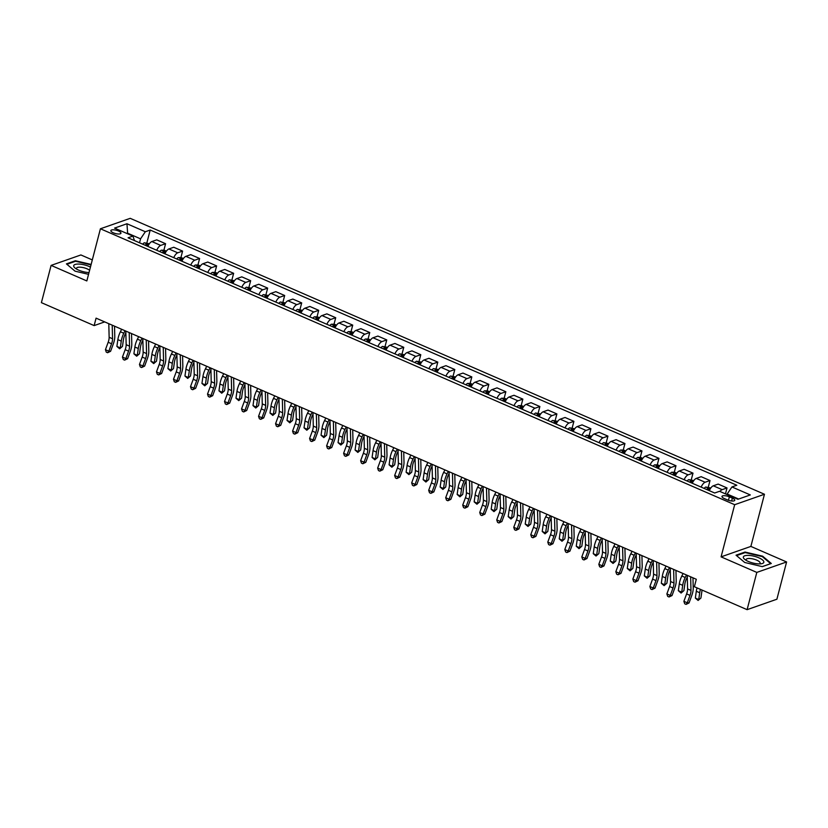 <?xml version="1.0" encoding="UTF-8"?>
<svg xmlns="http://www.w3.org/2000/svg" width="828" height="828" viewBox="0 0 828 828"><rect width="100%" height="100%" fill="white"/><g stroke="black" fill="none" stroke-linecap="round" stroke-linejoin="round"><path stroke-width="1.24" d="M113.322 232.813A5.206 1.687 14.6 0 0 120.94 233.227A5.206 1.687 14.6 0 0 118.476 231.002A5.206 1.687 14.6 0 0 110.859 230.598A5.206 1.687 14.6 0 0 113.322 232.813M92.312 259.92L80.896 254.952L51.108 265.395L41.4 302.655L94.144 325.601L104.701 321.895M764.461 494.254L130.213 218.333L100.416 228.776L734.674 504.707L764.461 494.254L750.872 546.418L721.085 556.861L756.813 572.407L786.6 561.964L750.872 546.418M786.6 561.964L776.892 599.224L747.104 609.667L756.813 572.407M747.104 609.667L694.361 586.721L696.307 579.269L96.079 318.149L94.144 325.601M732.366 498.135L729.365 496.831A5.051 1.635 14.6 0 0 721.985 496.438A5.051 1.635 14.6 0 0 724.376 498.58L727.367 499.884A5.051 1.635 14.6 0 0 734.757 500.278A5.051 1.635 14.6 0 0 732.366 498.135L731.621 500.992M738.648 499.025L727.17 494.037L731.942 486.947L736.816 485.239L150.199 230.039L146.877 242.821M731.942 486.947L750.323 494.937L737.924 499.284L719.542 491.294L714.678 493.002L128.061 237.802L132.935 236.094L114.564 228.104L126.953 223.746L145.335 231.747L150.199 230.039M51.108 265.395L86.837 280.94L100.416 228.776M721.085 556.861L734.674 504.707M127.491 233.724L127.626 233.206L126.901 233.465M727.036 494.554L727.17 494.037M139.528 242.79L140.563 238.837L127.626 233.206L126.953 223.746M719.946 491.47A6.51 2.681 -66.5 0 1 722.151 489.648L727.015 487.94L725.473 493.871M147.87 246.423A6.51 2.681 -66.5 0 1 151.866 241.559L156.74 239.851L165.59 243.701L163.892 250.222M164.886 253.823A6.51 2.681 -66.5 0 1 168.881 248.959L173.756 247.251L182.595 251.101L180.897 257.622M181.901 261.224A6.51 2.681 -66.5 0 1 185.896 256.359L190.761 254.651L199.61 258.502L197.913 265.022M198.917 268.624A6.51 2.681 -66.5 0 1 202.912 263.759L207.776 262.052L216.625 265.902L214.928 272.422M215.922 276.024A6.51 2.681 -66.5 0 1 219.917 271.16L224.792 269.452L233.641 273.302L231.943 279.823M232.937 283.424A6.51 2.681 -66.5 0 1 236.932 278.56L241.807 276.852L250.656 280.702L248.949 287.223M249.952 290.825A6.51 2.681 -66.5 0 1 253.948 285.96L258.822 284.252L267.661 288.103L265.964 294.623M266.968 298.225A6.51 2.681 -66.5 0 1 270.963 293.371L275.827 291.663L284.677 295.503L282.979 302.034M283.973 305.635A6.51 2.681 -66.5 0 1 287.978 300.771L292.843 299.063L301.692 302.903L299.995 309.434M300.988 313.036A6.51 2.681 -66.5 0 1 304.983 308.171L309.858 306.464L318.708 310.314L317.01 316.834M318.004 320.436A6.51 2.681 -66.5 0 1 321.999 315.571L326.874 313.864L335.713 317.714L334.015 324.234M335.019 327.836A6.51 2.681 -66.5 0 1 339.014 322.972L343.879 321.264L352.728 325.114L351.031 331.635M352.035 335.236A6.51 2.681 -66.5 0 1 356.03 330.372L360.894 328.664L369.743 332.514L368.046 339.035M369.04 342.637A6.51 2.681 -66.5 0 1 373.035 337.772L377.91 336.064L386.759 339.915L385.061 346.435M386.055 350.037A6.51 2.681 -66.5 0 1 390.05 345.172L394.925 343.465L403.774 347.315L402.066 353.835M403.07 357.437A6.51 2.681 -66.5 0 1 407.065 352.573L411.94 350.865L420.779 354.715L419.082 361.236M420.086 364.837A6.51 2.681 -66.5 0 1 424.081 359.983L428.945 358.276L437.795 362.115L436.097 368.646M437.091 372.248A6.51 2.681 -66.5 0 1 441.096 367.384L445.961 365.676L454.81 369.516L453.113 376.047M454.106 379.648A6.51 2.681 -66.5 0 1 458.101 374.784L462.976 373.076L471.825 376.926L470.128 383.447M471.122 387.049A6.51 2.681 -66.5 0 1 475.117 382.184L479.992 380.476L488.841 384.327L487.133 390.847M488.137 394.449A6.51 2.681 -66.5 0 1 492.132 389.584L497.007 387.877L505.846 391.727L504.149 398.247M505.152 401.849A6.51 2.681 -66.5 0 1 509.148 396.985L514.012 395.277L522.861 399.127L521.164 405.648M522.157 409.249A6.51 2.681 -66.5 0 1 526.153 404.385L531.027 402.677L539.877 406.527L538.179 413.048M539.173 416.65A6.51 2.681 -66.5 0 1 543.168 411.785L548.043 410.077L556.892 413.928L555.184 420.448M556.188 424.05A6.51 2.681 -66.5 0 1 560.183 419.185L565.058 417.478L573.897 421.328L572.2 427.848M573.204 431.45A6.51 2.681 -66.5 0 1 577.199 426.596L582.063 424.878L590.913 428.728L589.215 435.259M590.219 438.861A6.51 2.681 -66.5 0 1 594.214 433.996L599.079 432.288L607.928 436.128L606.231 442.659M607.224 446.261A6.51 2.681 -66.5 0 1 611.219 441.396L616.094 439.689L624.943 443.539L623.246 450.059M624.24 453.661A6.51 2.681 -66.5 0 1 628.235 448.797L633.11 447.089L641.959 450.939L640.251 457.46M641.255 461.061A6.51 2.681 -66.5 0 1 645.25 456.197L650.125 454.489L658.964 458.339L657.266 464.86M658.27 468.462A6.51 2.681 -66.5 0 1 662.265 463.597L667.13 461.889L675.979 465.74L674.282 472.26M675.275 475.862A6.51 2.681 -66.5 0 1 679.281 470.997L684.145 469.29L692.995 473.14L691.297 479.66M692.291 483.262A6.51 2.681 -66.5 0 1 696.286 478.398L701.161 476.69L710.01 480.54L708.313 487.061M709.306 490.662A6.51 2.681 -66.5 0 1 713.301 485.798L718.176 484.09L727.015 487.94M701.14 487.112A6.51 2.681 -66.5 0 1 705.135 482.248L710.01 480.54M684.125 479.712A6.51 2.681 -66.5 0 1 688.12 474.848L692.995 473.14M667.109 472.312A6.51 2.681 -66.5 0 1 671.104 467.447L675.979 465.74M650.104 464.912A6.51 2.681 -66.5 0 1 654.099 460.047L658.964 458.339M633.089 457.511A6.51 2.681 -66.5 0 1 637.084 452.647L641.959 450.939M616.073 450.101A6.51 2.681 -66.5 0 1 620.068 445.247L624.943 443.539M599.058 442.701A6.51 2.681 -66.5 0 1 603.053 437.846L607.928 436.128M582.053 435.3A6.51 2.681 -66.5 0 1 586.048 430.436L590.913 428.728M565.038 427.9A6.51 2.681 -66.5 0 1 569.033 423.036L573.897 421.328M548.022 420.5A6.51 2.681 -66.5 0 1 552.017 415.635L556.892 413.928M531.007 413.1A6.51 2.681 -66.5 0 1 535.002 408.235L539.877 406.527M513.991 405.699A6.51 2.681 -66.5 0 1 517.986 400.835L522.861 399.127M496.986 398.299A6.51 2.681 -66.5 0 1 500.981 393.435L505.846 391.727M479.971 390.899A6.51 2.681 -66.5 0 1 483.966 386.034L488.841 384.327M462.955 383.499A6.51 2.681 -66.5 0 1 466.951 378.634L471.825 376.926M445.94 376.088A6.51 2.681 -66.5 0 1 449.935 371.234L454.81 369.516M428.925 368.688A6.51 2.681 -66.5 0 1 432.93 363.823L437.795 362.115M411.92 361.287A6.51 2.681 -66.5 0 1 415.915 356.423L420.779 354.715M394.904 353.887A6.51 2.681 -66.5 0 1 398.899 349.023L403.774 347.315M377.889 346.487A6.51 2.681 -66.5 0 1 381.884 341.622L386.759 339.915M360.873 339.087A6.51 2.681 -66.5 0 1 364.869 334.222L369.743 332.514M343.868 331.686A6.51 2.681 -66.5 0 1 347.863 326.822L352.728 325.114M326.853 324.286A6.51 2.681 -66.5 0 1 330.848 319.422L335.713 317.714M309.838 316.886A6.51 2.681 -66.5 0 1 313.833 312.021L318.708 310.314M292.822 309.475A6.51 2.681 -66.5 0 1 296.817 304.621L301.692 302.903M275.807 302.075A6.51 2.681 -66.5 0 1 279.812 297.211L284.677 295.503M258.802 294.675A6.51 2.681 -66.5 0 1 262.797 289.81L267.661 288.103M241.786 287.275A6.51 2.681 -66.5 0 1 245.781 282.41L250.656 280.702M224.771 279.874A6.51 2.681 -66.5 0 1 228.766 275.01L233.641 273.302M207.756 272.474A6.51 2.681 -66.5 0 1 211.751 267.61L216.625 265.902M190.75 265.074A6.51 2.681 -66.5 0 1 194.746 260.209L199.61 258.502M173.735 257.674A6.51 2.681 -66.5 0 1 177.73 252.809L182.595 251.101M156.72 250.273A6.51 2.681 -66.5 0 1 160.715 245.409L165.59 243.701M145.335 231.747L140.563 238.837M134.488 240.596L132.935 236.094M762.64 556.188L745.024 552.048L736.051 555.195L744.703 562.481L762.319 566.631L771.292 563.485L762.64 556.188L762.495 556.768M91.132 264.432L75.389 260.737L66.416 263.884L75.058 271.17L88.555 274.337M744.848 552.7L745.024 552.048M75.213 261.389L75.389 260.737M690.645 576.805L690.987 590.416A8.145 3.343 -66.5 0 1 690.014 595.394L687.292 602.805L689.041 602.95L691.763 595.539A12.213 5.02 113.5 0 0 693.222 588.056L692.964 577.82M687.25 575.325L687.582 588.925A8.145 3.343 -66.5 0 1 686.609 593.914L683.887 601.325L687.292 602.805L686.07 604.378L684.704 603.788L683.887 601.325M689.041 602.95L686.07 604.378M702.103 590.095A8.145 3.343 113.5 0 0 701.896 591.233L700.912 598.033L698.107 600.455L695.334 598.064L696.307 591.264A12.213 5.02 -66.5 0 1 697.072 587.901M695.334 598.064L698.739 599.544L699.712 592.745A12.213 5.02 -66.5 0 1 700.467 589.381M698.107 600.455L700.912 598.033M673.64 569.405L673.971 583.005A8.145 3.343 -66.5 0 1 672.998 587.994L670.276 595.404L672.025 595.549L674.748 588.139A12.213 5.02 113.5 0 0 676.207 580.656L675.948 570.42M670.235 567.925L670.576 581.525A8.145 3.343 -66.5 0 1 669.604 586.514L666.871 593.924L670.276 595.404L669.055 596.978L667.699 596.388L666.871 593.924M672.025 595.549L669.055 596.978M656.625 562.005L656.966 575.605A8.145 3.343 -66.5 0 1 655.993 580.594L653.261 588.004L655.01 588.149L657.732 580.738A12.213 5.02 113.5 0 0 659.191 573.255L658.943 563.019M653.22 560.525L653.561 574.125A8.145 3.343 -66.5 0 1 652.588 579.114L649.866 586.524L653.261 588.004L652.04 589.577L650.684 588.977L649.866 586.524M655.01 588.149L652.04 589.577M639.609 554.605L639.951 568.205A8.145 3.343 -66.5 0 1 638.978 573.193L636.256 580.604L637.995 580.738L640.727 573.338A12.213 5.02 113.5 0 0 642.186 565.855L641.928 555.619M636.204 553.125L636.546 566.725A8.145 3.343 -66.5 0 1 635.573 571.713L632.851 579.124L636.256 580.604L635.035 582.177L633.668 581.577L632.851 579.124M637.995 580.738L635.035 582.177M710.828 487.982L705.746 487.04A4.316 1.77 113.5 0 0 704.173 488.427M708.385 490.269A4.316 1.77 -66.5 0 1 709.306 489.276L707.681 488.561A4.316 1.77 113.5 0 0 706.76 489.555M687.292 577.137L686.567 578.596A8.145 3.343 113.5 0 0 684.88 583.833L683.897 590.633L681.092 593.055L678.318 590.664L679.302 583.864A12.213 5.02 -66.5 0 1 681.837 576.009L683.069 573.514M678.318 590.664L681.723 592.144L682.696 585.344A12.213 5.02 -66.5 0 1 685.232 577.489L686.474 574.994M681.092 593.055L683.897 590.633M693.812 480.582L688.73 479.64A4.316 1.77 113.5 0 0 687.157 481.027M691.38 482.869A4.316 1.77 -66.5 0 1 692.301 481.875L690.666 481.161A4.316 1.77 113.5 0 0 689.745 482.155M670.276 569.726L669.552 571.196A8.145 3.343 113.5 0 0 667.865 576.433L666.892 583.222L664.087 585.655L661.313 583.264L662.286 576.464A12.213 5.02 -66.5 0 1 664.822 568.608L666.054 566.114M661.313 583.264L664.708 584.744L665.691 577.944A12.213 5.02 -66.5 0 1 668.227 570.088L669.459 567.594M664.087 585.655L666.892 583.222M676.797 473.181L674.685 472.26L671.715 472.239A4.316 1.77 113.5 0 0 670.142 473.626M674.365 475.469A4.316 1.77 -66.5 0 1 675.286 474.465L673.65 473.761A4.316 1.77 113.5 0 0 672.729 474.754M653.261 562.326L652.547 563.785A8.145 3.343 113.5 0 0 650.849 569.033L649.876 575.822L647.072 578.255L644.298 575.864L645.271 569.064A12.213 5.02 -66.5 0 1 647.806 561.208L649.038 558.714M644.298 575.864L647.693 577.344L648.676 570.544A12.213 5.02 -66.5 0 1 651.212 562.688L652.443 560.194M647.072 578.255L649.876 575.822M622.594 547.205L622.935 560.804A8.145 3.343 -66.5 0 1 621.963 565.793L619.24 573.204L620.99 573.338L623.712 565.928A12.213 5.02 113.5 0 0 625.171 558.455L624.912 548.208M619.189 545.724L619.53 559.324A8.145 3.343 -66.5 0 1 618.557 564.313L615.835 571.724L619.24 573.204L618.019 574.767L616.653 574.177L615.835 571.724M620.99 573.338L618.019 574.767M659.781 465.781L657.67 464.86L654.7 464.839A4.316 1.77 113.5 0 0 653.126 466.226M657.349 468.058A4.316 1.77 -66.5 0 1 658.27 467.064L656.635 466.361A4.316 1.77 113.5 0 0 655.714 467.354M636.256 554.926L635.531 556.385A8.145 3.343 113.5 0 0 633.834 561.632L632.861 568.422L630.056 570.844L627.282 568.463L628.255 561.663A12.213 5.02 -66.5 0 1 630.791 553.808L632.033 551.303M627.282 568.463L630.688 569.943L631.66 563.144A12.213 5.02 -66.5 0 1 634.196 555.288L635.428 552.783M630.056 570.844L632.861 568.422M743.316 557.223A10.588 3.436 14.6 0 0 744.848 559.469A10.588 3.436 14.6 0 0 761.315 563.764A10.588 3.436 14.6 0 0 763.871 562.057A10.588 3.436 14.6 0 0 753.697 556.126A10.588 3.436 14.6 0 0 743.316 557.223M759.514 563.899A7.245 2.349 14.6 0 0 760.145 563.226A7.245 2.349 14.6 0 0 760.166 563.05A7.245 2.349 14.6 0 0 753.47 559.055A7.245 2.349 14.6 0 0 746.121 559.573A7.245 2.349 14.6 0 0 746.1 559.749A7.245 2.349 14.6 0 0 746.349 560.473M736.547 555.619L745.21 552.576L762.288 556.592L770.661 563.651L762.236 566.611M90.449 267.071A10.588 3.436 14.6 0 0 89.186 266.481A10.588 3.436 14.6 0 0 76.621 264.142A10.588 3.436 14.6 0 0 75.203 268.148A10.588 3.436 14.6 0 0 78.722 270.156A10.588 3.436 14.6 0 0 89.01 272.567M89.61 270.29A7.245 2.349 14.6 0 0 87.075 268.831A7.245 2.349 14.6 0 0 76.487 268.251A7.245 2.349 14.6 0 0 76.714 269.152M66.913 264.298L75.576 261.255L91.018 264.888M605.578 539.804L605.92 553.404A8.145 3.343 -66.5 0 1 604.947 558.393L602.225 565.803L603.974 565.938L606.696 558.527A12.213 5.02 113.5 0 0 608.156 551.055L607.897 540.808M602.184 538.324L602.515 551.924A8.145 3.343 -66.5 0 1 601.542 556.913L598.82 564.323L602.225 565.803L601.004 567.366L599.638 566.776L598.82 564.323M603.974 565.938L601.004 567.366M588.573 532.404L588.905 546.004A8.145 3.343 -66.5 0 1 587.932 550.993L585.21 558.403L586.959 558.538L589.681 551.127A12.213 5.02 113.5 0 0 591.14 543.644L590.892 533.408M585.168 530.924L585.51 544.524A8.145 3.343 -66.5 0 1 584.537 549.513L581.805 556.923L585.21 558.403L583.988 559.966L582.633 559.376L581.805 556.923M586.959 558.538L583.988 559.966M571.558 525.004L571.9 538.604A8.145 3.343 -66.5 0 1 570.927 543.592L568.194 551.003L569.943 551.137L572.665 543.727A12.213 5.02 113.5 0 0 574.125 536.244L573.876 526.008M568.153 523.524L568.494 537.124A8.145 3.343 -66.5 0 1 567.522 542.112L564.799 549.523L568.194 551.003L566.973 552.566L565.617 551.976L564.799 549.523M569.943 551.137L566.973 552.566M554.543 517.603L554.884 531.203A8.145 3.343 -66.5 0 1 553.911 536.192L551.189 543.592L552.928 543.737L555.66 536.327A12.213 5.02 113.5 0 0 557.12 528.844L556.861 518.607M551.137 516.123L551.479 529.723A8.145 3.343 -66.5 0 1 550.506 534.702L547.784 542.112L551.189 543.592L549.968 545.166L548.602 544.576L547.784 542.112M552.928 543.737L549.968 545.166M537.527 510.193L537.869 523.803A8.145 3.343 -66.5 0 1 536.896 528.781L534.174 536.192L535.923 536.337L538.645 528.926A12.213 5.02 113.5 0 0 540.104 521.443L539.846 511.207M534.132 508.713L534.464 522.323A8.145 3.343 -66.5 0 1 533.491 527.301L530.769 534.712L534.174 536.192L532.953 537.765L531.586 537.175L530.769 534.712M535.923 536.337L532.953 537.765M642.766 458.381L640.665 457.46L637.695 457.439A4.316 1.77 113.5 0 0 636.121 458.826M640.334 460.658A4.316 1.77 -66.5 0 1 641.255 459.664L639.62 458.96A4.316 1.77 113.5 0 0 638.709 459.954M619.24 547.525L618.516 548.985A8.145 3.343 113.5 0 0 616.829 554.222L615.846 561.022L613.041 563.444L610.267 561.063L611.24 554.263A12.213 5.02 -66.5 0 1 613.776 546.408L615.018 543.903M610.267 561.063L613.672 562.543L614.645 555.743A12.213 5.02 -66.5 0 1 617.181 547.888L618.423 545.383M613.041 563.444L615.846 561.022M625.761 450.981L623.65 450.059L620.679 450.039A4.316 1.77 113.5 0 0 619.106 451.426M623.329 453.258A4.316 1.77 -66.5 0 1 624.24 452.264L622.615 451.55A4.316 1.77 113.5 0 0 621.693 452.554M602.225 540.125L601.501 541.584A8.145 3.343 113.5 0 0 599.814 546.822L598.841 553.621L596.036 556.043L593.252 553.653L594.235 546.863A12.213 5.02 -66.5 0 1 596.771 538.997L598.002 536.503M593.252 553.653L596.657 555.133L597.63 548.343A12.213 5.02 -66.5 0 1 600.165 540.477L601.407 537.983M596.036 556.043L598.841 553.621M608.746 443.58L603.664 442.628A4.316 1.77 113.5 0 0 602.091 444.025M606.313 445.857A4.316 1.77 -66.5 0 1 607.235 444.864L605.599 444.15A4.316 1.77 113.5 0 0 604.678 445.143M585.21 532.725L584.485 534.184A8.145 3.343 113.5 0 0 582.798 539.421L581.825 546.221L579.02 548.643L576.247 546.252L577.22 539.463A12.213 5.02 -66.5 0 1 579.755 531.597L580.987 529.102M576.247 546.252L579.641 547.732L580.625 540.943A12.213 5.02 -66.5 0 1 583.16 533.077L584.392 530.582M579.02 548.643L581.825 546.221M591.73 436.18L586.648 435.228A4.316 1.77 113.5 0 0 585.075 436.625M589.298 438.457A4.316 1.77 -66.5 0 1 590.219 437.463L588.584 436.749A4.316 1.77 113.5 0 0 587.663 437.743M568.194 525.325L567.48 526.784A8.145 3.343 113.5 0 0 565.783 532.021L564.81 538.821L562.005 541.243L559.231 538.852L560.204 532.062A12.213 5.02 -66.5 0 1 562.74 524.196L563.971 521.702M559.231 538.852L562.636 540.332L563.609 533.542A12.213 5.02 -66.5 0 1 566.145 525.676L567.377 523.182M562.005 541.243L564.81 538.821M574.715 428.769L569.633 427.828A4.316 1.77 113.5 0 0 568.07 429.225M572.283 431.057A4.316 1.77 -66.5 0 1 573.204 430.063L571.568 429.349A4.316 1.77 113.5 0 0 570.647 430.343M551.189 517.924L550.465 519.384A8.145 3.343 113.5 0 0 548.778 524.621L547.794 531.421L544.99 533.843L542.216 531.452L543.189 524.652A12.213 5.02 -66.5 0 1 545.724 516.796L546.966 514.302M542.216 531.452L545.621 532.932L546.594 526.132A12.213 5.02 -66.5 0 1 549.13 518.276L550.361 515.782M544.99 533.843L547.794 531.421M520.512 502.793L520.853 516.393A8.145 3.343 -66.5 0 1 519.88 521.381L517.158 528.792L518.908 528.937L521.63 521.526A12.213 5.02 113.5 0 0 523.089 514.043L522.83 503.807M517.117 501.313L517.459 514.912A8.145 3.343 -66.5 0 1 516.486 519.901L513.753 527.312L517.158 528.792L515.937 530.365L514.581 529.775L513.753 527.312M518.908 528.937L515.937 530.365M557.71 421.369L552.628 420.427A4.316 1.77 113.5 0 0 551.055 421.814M555.267 423.657A4.316 1.77 -66.5 0 1 556.188 422.663L554.563 421.949A4.316 1.77 113.5 0 0 553.642 422.942M534.174 510.524L533.449 511.983A8.145 3.343 113.5 0 0 531.762 517.221L530.779 524.02L527.974 526.442L525.2 524.052L526.184 517.252A12.213 5.02 -66.5 0 1 528.719 509.396L529.951 506.902M525.2 524.052L528.606 525.532L529.578 518.732A12.213 5.02 -66.5 0 1 532.114 510.876L533.356 508.382M527.974 526.442L530.779 524.02M503.507 495.392L503.848 508.992A8.145 3.343 -66.5 0 1 502.875 513.981L500.143 521.392L501.892 521.536L504.614 514.126A12.213 5.02 113.5 0 0 506.074 506.643L505.825 496.407M500.102 493.912L500.443 507.512A8.145 3.343 -66.5 0 1 499.47 512.501L496.748 519.912L500.143 521.392L498.922 522.965L497.566 522.364L496.748 519.912M501.892 521.536L498.922 522.965M540.694 413.969L535.612 413.027A4.316 1.77 113.5 0 0 534.039 414.414M538.262 416.256A4.316 1.77 -66.5 0 1 539.183 415.263L537.548 414.549A4.316 1.77 113.5 0 0 536.627 415.542M517.158 503.113L516.434 504.583A8.145 3.343 113.5 0 0 514.747 509.82L513.774 516.61L510.969 519.042L508.185 516.651L509.168 509.851A12.213 5.02 -66.5 0 1 511.704 501.996L512.936 499.501M508.185 516.651L511.59 518.131L512.563 511.331A12.213 5.02 -66.5 0 1 515.109 503.476L516.341 500.981M510.969 519.042L513.774 516.61M486.491 487.992L486.833 501.592A8.145 3.343 -66.5 0 1 485.86 506.581L483.138 513.991L484.877 514.126L487.609 506.726A12.213 5.02 113.5 0 0 489.069 499.243L488.81 489.006M483.086 486.512L483.428 500.112A8.145 3.343 -66.5 0 1 482.455 505.101L479.733 512.511L483.138 513.991L481.906 515.565L480.55 514.964L479.733 512.511M484.877 514.126L481.906 515.565M523.679 406.569L521.568 405.648L518.597 405.627A4.316 1.77 113.5 0 0 517.024 407.014M521.247 408.856A4.316 1.77 -66.5 0 1 522.168 407.852L520.533 407.148A4.316 1.77 113.5 0 0 519.611 408.142M500.143 495.713L499.429 497.173A8.145 3.343 113.5 0 0 497.731 502.42L496.759 509.21L493.954 511.642L491.18 509.251L492.153 502.451A12.213 5.02 -66.5 0 1 494.689 494.595L495.92 492.101M491.18 509.251L494.575 510.731L495.558 503.931A12.213 5.02 -66.5 0 1 498.094 496.075L499.325 493.581M493.954 511.642L496.759 509.21M469.476 480.592L469.818 494.192A8.145 3.343 -66.5 0 1 468.845 499.18L466.123 506.591L467.872 506.726L470.594 499.315A12.213 5.02 113.5 0 0 472.053 491.842L471.794 481.596M466.071 479.112L466.412 492.712A8.145 3.343 -66.5 0 1 465.439 497.7L462.717 505.111L466.123 506.591L464.901 508.154L463.535 507.564L462.717 505.111M467.872 506.726L464.901 508.154M506.664 399.168L504.552 398.247L501.582 398.227A4.316 1.77 113.5 0 0 500.008 399.613M504.231 401.445A4.316 1.77 -66.5 0 1 505.152 400.452L503.517 399.748A4.316 1.77 113.5 0 0 502.596 400.742M483.138 488.313L482.413 489.772A8.145 3.343 113.5 0 0 480.716 495.02L479.743 501.809L476.938 504.231L474.165 501.851L475.137 495.051A12.213 5.02 -66.5 0 1 477.673 487.195L478.905 484.69M474.165 501.851L477.57 503.331L478.543 496.531A12.213 5.02 -66.5 0 1 481.078 488.675L482.31 486.181M476.938 504.231L479.743 501.809M452.461 473.192L452.802 486.792A8.145 3.343 -66.5 0 1 451.829 491.78L449.107 499.191L450.856 499.325L453.578 491.915A12.213 5.02 113.5 0 0 455.038 484.442L454.779 474.196M449.066 471.712L449.397 485.311A8.145 3.343 -66.5 0 1 448.424 490.3L445.702 497.711L449.107 499.191L447.886 500.754L446.52 500.164L445.702 497.711M450.856 499.325L447.886 500.754M489.648 391.768L487.547 390.847L484.577 390.826A4.316 1.77 113.5 0 0 483.003 392.213M487.216 394.045A4.316 1.77 -66.5 0 1 488.137 393.052L486.502 392.348A4.316 1.77 113.5 0 0 485.591 393.341M466.123 480.913L465.398 482.372A8.145 3.343 113.5 0 0 463.711 487.609L462.728 494.409L459.923 496.831L457.149 494.451L458.122 487.651A12.213 5.02 -66.5 0 1 460.658 479.795L461.9 477.29M457.149 494.451L460.554 495.931L461.527 489.131A12.213 5.02 -66.5 0 1 464.063 481.275L465.295 478.77M459.923 496.831L462.728 494.409M435.456 465.791L435.787 479.391A8.145 3.343 -66.5 0 1 434.814 484.38L432.092 491.791L433.841 491.925L436.563 484.515A12.213 5.02 113.5 0 0 438.022 477.031L437.764 466.795M432.05 464.311L432.392 477.911A8.145 3.343 -66.5 0 1 431.419 482.9L428.687 490.311L432.092 491.791L430.87 493.353L429.515 492.763L428.687 490.311M433.841 491.925L430.87 493.353M472.643 384.368L470.532 383.447L467.561 383.426A4.316 1.77 113.5 0 0 465.988 384.813M470.211 386.645A4.316 1.77 -66.5 0 1 471.122 385.651L469.497 384.937A4.316 1.77 113.5 0 0 468.576 385.941M449.107 473.512L448.383 474.972A8.145 3.343 113.5 0 0 446.696 480.209L445.723 487.009L442.918 489.431L440.134 487.04L441.117 480.25A12.213 5.02 -66.5 0 1 443.653 472.384L444.884 469.89M440.134 487.04L443.539 488.52L444.512 481.73A12.213 5.02 -66.5 0 1 447.048 473.864L448.29 471.37M442.918 489.431L445.723 487.009M418.44 458.391L418.782 471.991A8.145 3.343 -66.5 0 1 417.809 476.98L415.076 484.39L416.826 484.525L419.548 477.114A12.213 5.02 113.5 0 0 421.007 469.631L420.759 459.395M415.035 456.911L415.377 470.511A8.145 3.343 -66.5 0 1 414.404 475.5L411.682 482.91L415.076 484.39L413.855 485.953L412.499 485.363L411.682 482.91M416.826 484.525L413.855 485.953M401.425 450.991L401.766 464.591A8.145 3.343 -66.5 0 1 400.793 469.579L398.071 476.98L399.81 477.125L402.543 469.714A12.213 5.02 113.5 0 0 404.002 462.231L403.743 451.995M398.02 449.511L398.361 463.111A8.145 3.343 -66.5 0 1 397.388 468.099L394.666 475.5L398.071 476.98L396.85 478.553L395.484 477.963L394.666 475.5M399.81 477.125L396.85 478.553M384.409 443.58L384.751 457.191A8.145 3.343 -66.5 0 1 383.778 462.169L381.056 469.579L382.805 469.724L385.527 462.314A12.213 5.02 113.5 0 0 386.986 454.831L386.728 444.595M381.004 442.1L381.346 455.71A8.145 3.343 -66.5 0 1 380.373 460.689L377.651 468.099L381.056 469.579L379.835 471.153L378.468 470.563L377.651 468.099M382.805 469.724L379.835 471.153M367.394 436.18L367.736 449.78A8.145 3.343 -66.5 0 1 366.763 454.769L364.041 462.179L365.79 462.324L368.512 454.914A12.213 5.02 113.5 0 0 369.971 447.43L369.712 437.194M363.999 434.7L364.341 448.3A8.145 3.343 -66.5 0 1 363.368 453.289L360.635 460.699L364.041 462.179L362.819 463.752L361.463 463.162L360.635 460.699M365.79 462.324L362.819 463.752M350.389 428.78L350.73 442.38A8.145 3.343 -66.5 0 1 349.747 447.368L347.025 454.779L348.774 454.924L351.496 447.513A12.213 5.02 113.5 0 0 352.956 440.03L352.707 429.794M346.984 427.3L347.325 440.9A8.145 3.343 -66.5 0 1 346.352 445.888L343.62 453.299L347.025 454.779L345.804 456.352L344.448 455.752L343.62 453.299M348.774 454.924L345.804 456.352M333.373 421.38L333.715 434.979A8.145 3.343 -66.5 0 1 332.742 439.968L330.01 447.379L331.759 447.513L334.481 440.113A12.213 5.02 113.5 0 0 335.951 432.63L335.692 422.394M329.968 419.899L330.31 433.499A8.145 3.343 -66.5 0 1 329.337 438.488L326.615 445.899L330.01 447.379L328.788 448.952L327.433 448.352L326.615 445.899M331.759 447.513L328.788 448.952M316.358 413.979L316.7 427.579A8.145 3.343 -66.5 0 1 315.727 432.568L313.005 439.978L314.743 440.113L317.476 432.702A12.213 5.02 113.5 0 0 318.935 425.23L318.676 414.983M312.953 412.499L313.294 426.099A8.145 3.343 -66.5 0 1 312.322 431.088L309.6 438.498L313.005 439.978L311.783 441.541L310.417 440.951L309.6 438.498M314.743 440.113L311.783 441.541M299.343 406.579L299.684 420.179A8.145 3.343 -66.5 0 1 298.711 425.168L295.989 432.578L297.738 432.713L300.46 425.302A12.213 5.02 113.5 0 0 301.92 417.829L301.661 407.583M295.948 405.099L296.279 418.699A8.145 3.343 -66.5 0 1 295.306 423.688L292.584 431.098L295.989 432.578L294.768 434.141L293.402 433.551L292.584 431.098M297.738 432.713L294.768 434.141M282.338 399.179L282.669 412.779A8.145 3.343 -66.5 0 1 281.696 417.767L278.974 425.178L280.723 425.313L283.445 417.902A12.213 5.02 113.5 0 0 284.904 410.419L284.646 400.183M278.933 397.699L279.274 411.299A8.145 3.343 -66.5 0 1 278.301 416.287L275.569 423.698L278.974 425.178L277.753 426.741L276.397 426.151L275.569 423.698M280.723 425.313L277.753 426.741M265.322 391.779L265.664 405.378A8.145 3.343 -66.5 0 1 264.691 410.367L261.958 417.778L263.708 417.912L266.43 410.502A12.213 5.02 113.5 0 0 267.889 403.019L267.641 392.782M261.917 390.298L262.259 403.898A8.145 3.343 -66.5 0 1 261.286 408.887L258.564 416.298L261.958 417.778L260.737 419.341L259.381 418.751L258.564 416.298M263.708 417.912L260.737 419.341M248.307 384.378L248.648 397.978A8.145 3.343 -66.5 0 1 247.675 402.967L244.953 410.367L246.692 410.512L249.425 403.101A12.213 5.02 113.5 0 0 250.884 395.618L250.625 385.382M244.902 382.898L245.243 396.498A8.145 3.343 -66.5 0 1 244.27 401.487L241.548 408.887L244.953 410.367L243.732 411.94L242.366 411.35L241.548 408.887M246.692 410.512L243.732 411.94M231.291 376.968L231.633 390.578A8.145 3.343 -66.5 0 1 230.66 395.556L227.938 402.967L229.687 403.112L232.409 395.701A12.213 5.02 113.5 0 0 233.869 388.218L233.61 377.982M227.886 375.488L228.228 389.098A8.145 3.343 -66.5 0 1 227.255 394.076L224.533 401.487L227.938 402.967L226.717 404.54L225.351 403.95L224.533 401.487M229.687 403.112L226.717 404.54M214.276 369.567L214.618 383.167A8.145 3.343 -66.5 0 1 213.645 388.156L210.923 395.567L212.672 395.712L215.394 388.301A12.213 5.02 113.5 0 0 216.853 380.818L216.594 370.582M210.881 368.087L211.212 381.687A8.145 3.343 -66.5 0 1 210.24 386.676L207.517 394.087L210.923 395.567L209.701 397.14L208.335 396.55L207.517 394.087M212.672 395.712L209.701 397.14M197.271 362.167L197.602 375.767A8.145 3.343 -66.5 0 1 196.629 380.756L193.907 388.166L195.656 388.311L198.378 380.901A12.213 5.02 113.5 0 0 199.838 373.418L199.589 363.181M193.866 360.687L194.207 374.287A8.145 3.343 -66.5 0 1 193.234 379.276L190.502 386.686L193.907 388.166L192.686 389.74L191.33 389.139L190.502 386.686M195.656 388.311L192.686 389.74M180.256 354.767L180.597 368.367A8.145 3.343 -66.5 0 1 179.624 373.356L176.892 380.766L178.641 380.911L181.363 373.5A12.213 5.02 113.5 0 0 182.822 366.017L182.574 355.781M176.85 353.287L177.192 366.887A8.145 3.343 -66.5 0 1 176.219 371.875L173.497 379.286L176.892 380.766L175.671 382.339L174.315 381.739L173.497 379.286M178.641 380.911L175.671 382.339M163.24 347.367L163.582 360.967A8.145 3.343 -66.5 0 1 162.609 365.955L159.887 373.366L161.626 373.5L164.358 366.09A12.213 5.02 113.5 0 0 165.817 358.617L165.559 348.371M159.835 345.887L160.177 359.487A8.145 3.343 -66.5 0 1 159.204 364.475L156.482 371.886L159.887 373.366L158.666 374.929L157.299 374.339L156.482 371.886M161.626 373.5L158.666 374.929M146.225 339.966L146.566 353.566A8.145 3.343 -66.5 0 1 145.593 358.555L142.871 365.966L144.621 366.1L147.343 358.69A12.213 5.02 113.5 0 0 148.802 351.217L148.543 340.97M142.83 338.486L143.161 352.086A8.145 3.343 -66.5 0 1 142.188 357.075L139.466 364.486L142.871 365.966L141.65 367.529L140.284 366.939L139.466 364.486M144.621 366.1L141.65 367.529M129.209 332.566L129.551 346.166A8.145 3.343 -66.5 0 1 128.578 351.155L125.856 358.565L127.605 358.7L130.327 351.289A12.213 5.02 113.5 0 0 131.787 343.806L131.528 333.57M125.815 331.086L126.156 344.686A8.145 3.343 -66.5 0 1 125.183 349.675L122.451 357.085L125.856 358.565L124.635 360.128L123.279 359.538L122.451 357.085M127.605 358.7L124.635 360.128M455.628 376.968L450.546 376.015A4.316 1.77 113.5 0 0 448.973 377.413M453.195 379.245A4.316 1.77 -66.5 0 1 454.117 378.251L452.481 377.537A4.316 1.77 113.5 0 0 451.56 378.531M432.092 466.112L431.367 467.572A8.145 3.343 113.5 0 0 429.68 472.809L428.707 479.609L425.902 482.031L423.129 479.64L424.102 472.85A12.213 5.02 -66.5 0 1 426.637 464.984L427.869 462.49M423.129 479.64L426.524 481.12L427.507 474.33A12.213 5.02 -66.5 0 1 430.042 466.464L431.274 463.97M425.902 482.031L428.707 479.609M438.612 369.567L433.53 368.615A4.316 1.77 113.5 0 0 431.957 370.012M436.18 371.844A4.316 1.77 -66.5 0 1 437.101 370.851L435.466 370.137A4.316 1.77 113.5 0 0 434.545 371.13M415.076 458.712L414.362 460.171A8.145 3.343 113.5 0 0 412.665 465.408L411.692 472.208L408.887 474.63L406.113 472.239L407.086 465.45A12.213 5.02 -66.5 0 1 409.622 457.584L410.854 455.089M406.113 472.239L409.518 473.719L410.491 466.93A12.213 5.02 -66.5 0 1 413.027 459.064L414.259 456.57M408.887 474.63L411.692 472.208M421.597 362.157L416.515 361.215A4.316 1.77 113.5 0 0 414.952 362.612M419.165 364.444A4.316 1.77 -66.5 0 1 420.086 363.451L418.45 362.736A4.316 1.77 113.5 0 0 417.529 363.73M398.071 451.312L397.347 452.771A8.145 3.343 113.5 0 0 395.649 458.008L394.677 464.808L391.872 467.23L389.098 464.839L390.071 458.039A12.213 5.02 -66.5 0 1 392.607 450.184L393.849 447.689M389.098 464.839L392.503 466.319L393.476 459.519A12.213 5.02 -66.5 0 1 396.012 451.664L397.243 449.169M391.872 467.23L394.677 464.808M404.581 354.757L399.51 353.815A4.316 1.77 113.5 0 0 397.937 355.202M402.149 357.044A4.316 1.77 -66.5 0 1 403.07 356.05L401.445 355.336A4.316 1.77 113.5 0 0 400.524 356.33M381.056 443.911L380.331 445.371A8.145 3.343 113.5 0 0 378.644 450.608L377.661 457.408L374.856 459.83L372.082 457.439L373.055 450.639A12.213 5.02 -66.5 0 1 375.601 442.783L376.833 440.289M372.082 457.439L375.488 458.919L376.461 452.119A12.213 5.02 -66.5 0 1 378.996 444.263L380.238 441.769M374.856 459.83L377.661 457.408M387.576 347.356L382.495 346.414A4.316 1.77 113.5 0 0 380.921 347.801M385.144 349.644A4.316 1.77 -66.5 0 1 386.065 348.65L384.43 347.936A4.316 1.77 113.5 0 0 383.509 348.93M364.041 436.501L363.316 437.971A8.145 3.343 113.5 0 0 361.629 443.208L360.656 449.997L357.851 452.43L355.067 450.039L356.05 443.239A12.213 5.02 -66.5 0 1 358.586 435.383L359.818 432.889M355.067 450.039L358.472 451.519L359.445 444.719A12.213 5.02 -66.5 0 1 361.991 436.863L363.223 434.369M357.851 452.43L360.656 449.997M370.561 339.956L368.45 339.035L365.479 339.014A4.316 1.77 113.5 0 0 363.906 340.401M368.129 342.243A4.316 1.77 -66.5 0 1 369.05 341.239L367.415 340.536A4.316 1.77 113.5 0 0 366.493 341.529M347.025 429.101L346.311 430.56A8.145 3.343 113.5 0 0 344.614 435.807L343.641 442.597L340.836 445.029L338.062 442.638L339.035 435.839A12.213 5.02 -66.5 0 1 341.571 427.983L342.802 425.488M338.062 442.638L341.457 444.118L342.44 437.319A12.213 5.02 -66.5 0 1 344.976 429.463L346.207 426.969M340.836 445.029L343.641 442.597M353.546 332.556L351.434 331.635L348.464 331.614A4.316 1.77 113.5 0 0 346.891 333.001M351.113 334.833A4.316 1.77 -66.5 0 1 352.035 333.839L350.399 333.135A4.316 1.77 113.5 0 0 349.478 334.129M330.01 421.7L329.296 423.16A8.145 3.343 113.5 0 0 327.598 428.407L326.625 435.197L323.82 437.619L321.047 435.238L322.02 428.438A12.213 5.02 -66.5 0 1 324.555 420.583L325.787 418.078M321.047 435.238L324.452 436.718L325.425 429.918A12.213 5.02 -66.5 0 1 327.96 422.063L329.192 419.568M323.82 437.619L326.625 435.197M336.53 325.156L334.429 324.234L331.448 324.214A4.316 1.77 113.5 0 0 329.886 325.601M334.098 327.433A4.316 1.77 -66.5 0 1 335.019 326.439L333.384 325.735A4.316 1.77 113.5 0 0 332.463 326.729M313.005 414.3L312.28 415.759A8.145 3.343 113.5 0 0 310.593 420.997L309.61 427.797L306.805 430.218L304.031 427.838L305.004 421.038A12.213 5.02 -66.5 0 1 307.54 413.182L308.782 410.678M304.031 427.838L307.436 429.318L308.409 422.518A12.213 5.02 -66.5 0 1 310.945 414.662L312.177 412.158M306.805 430.218L309.61 427.797M319.525 317.755L317.414 316.834L314.443 316.813A4.316 1.77 113.5 0 0 312.87 318.2M317.083 320.032A4.316 1.77 -66.5 0 1 318.004 319.039L316.379 318.325A4.316 1.77 113.5 0 0 315.458 319.329M295.989 406.9L295.265 408.359A8.145 3.343 113.5 0 0 293.578 413.596L292.605 420.396L289.79 422.818L287.016 420.427L287.999 413.638A12.213 5.02 -66.5 0 1 290.535 405.772L291.766 403.277M287.016 420.427L290.421 421.907L291.394 415.118A12.213 5.02 -66.5 0 1 293.93 407.262L295.172 404.757M289.79 422.818L292.605 420.396M302.51 310.355L297.428 309.403A4.316 1.77 113.5 0 0 295.855 310.8M300.078 312.632A4.316 1.77 -66.5 0 1 300.999 311.639L299.363 310.924A4.316 1.77 113.5 0 0 298.442 311.928M278.974 399.5L278.249 400.959A8.145 3.343 113.5 0 0 276.562 406.196L275.589 412.996L272.785 415.418L270.011 413.027L270.984 406.237A12.213 5.02 -66.5 0 1 273.519 398.371L274.751 395.877M270.011 413.027L273.406 414.507L274.389 407.718A12.213 5.02 -66.5 0 1 276.925 399.852L278.156 397.357M272.785 415.418L275.589 412.996M285.494 302.955L280.413 302.003A4.316 1.77 113.5 0 0 278.839 303.4M283.062 305.232A4.316 1.77 -66.5 0 1 283.983 304.238L282.348 303.524A4.316 1.77 113.5 0 0 281.427 304.518M261.958 392.099L261.244 393.559A8.145 3.343 113.5 0 0 259.547 398.796L258.574 405.596L255.769 408.018L252.995 405.627L253.968 398.837A12.213 5.02 -66.5 0 1 256.504 390.971L257.736 388.477M252.995 405.627L256.39 407.107L257.373 400.317A12.213 5.02 -66.5 0 1 259.909 392.451L261.141 389.957M255.769 408.018L258.574 405.596M268.479 295.544L263.397 294.602A4.316 1.77 113.5 0 0 261.824 296M266.047 297.832A4.316 1.77 -66.5 0 1 266.968 296.838L265.333 296.124A4.316 1.77 113.5 0 0 264.411 297.117M244.953 384.699L244.229 386.159A8.145 3.343 113.5 0 0 242.532 391.396L241.559 398.196L238.754 400.617L235.98 398.227L236.953 391.427A12.213 5.02 -66.5 0 1 239.489 383.571L240.731 381.077M235.98 398.227L239.385 399.707L240.358 392.917A12.213 5.02 -66.5 0 1 242.894 385.051L244.125 382.557M238.754 400.617L241.559 398.196M251.464 288.144L246.392 287.202A4.316 1.77 113.5 0 0 244.819 288.589M249.031 290.431A4.316 1.77 -66.5 0 1 249.952 289.438L248.317 288.724A4.316 1.77 113.5 0 0 247.406 289.717M227.938 377.299L227.214 378.758A8.145 3.343 113.5 0 0 225.526 383.995L224.543 390.795L221.738 393.217L218.965 390.826L219.937 384.026A12.213 5.02 -66.5 0 1 222.484 376.171L223.715 373.676M218.965 390.826L222.37 392.306L223.343 385.506A12.213 5.02 -66.5 0 1 225.878 377.651L227.12 375.156M221.738 393.217L224.543 390.795M234.459 280.744L229.377 279.802A4.316 1.77 113.5 0 0 227.803 281.189M232.026 283.031A4.316 1.77 -66.5 0 1 232.937 282.037L231.312 281.323A4.316 1.77 113.5 0 0 230.391 282.317M210.923 369.888L210.198 371.358A8.145 3.343 113.5 0 0 208.511 376.595L207.538 383.385L204.733 385.817L201.949 383.426L202.932 376.626A12.213 5.02 -66.5 0 1 205.468 368.77L206.7 366.276M201.949 383.426L205.354 384.906L206.327 378.106A12.213 5.02 -66.5 0 1 208.863 370.251L210.105 367.756M204.733 385.817L207.538 383.385M217.443 273.344L215.332 272.422L212.361 272.402A4.316 1.77 113.5 0 0 210.788 273.789M215.011 275.631A4.316 1.77 -66.5 0 1 215.932 274.627L214.297 273.923A4.316 1.77 113.5 0 0 213.376 274.917M193.907 362.488L193.183 363.947A8.145 3.343 113.5 0 0 191.496 369.195L190.523 375.984L187.718 378.417L184.944 376.026L185.917 369.226A12.213 5.02 -66.5 0 1 188.453 361.37L189.684 358.876M184.944 376.026L188.339 377.506L189.322 370.706A12.213 5.02 -66.5 0 1 191.858 362.85L193.09 360.356M187.718 378.417L190.523 375.984M200.428 265.943L198.316 265.022L195.346 265.001A4.316 1.77 113.5 0 0 193.773 266.388M197.995 268.231A4.316 1.77 -66.5 0 1 198.917 267.227L197.281 266.523A4.316 1.77 113.5 0 0 196.36 267.516M176.892 355.088L176.178 356.547A8.145 3.343 113.5 0 0 174.48 361.795L173.507 368.584L170.703 371.006L167.929 368.626L168.902 361.826A12.213 5.02 -66.5 0 1 171.437 353.97L172.669 351.476M167.929 368.626L171.334 370.106L172.307 363.306A12.213 5.02 -66.5 0 1 174.843 355.45L176.074 352.956M170.703 371.006L173.507 368.584M183.412 258.543L181.311 257.622L178.331 257.601A4.316 1.77 113.5 0 0 176.768 258.988M180.98 260.82A4.316 1.77 -66.5 0 1 181.901 259.826L180.266 259.123A4.316 1.77 113.5 0 0 179.345 260.116M159.887 347.688L159.162 349.147A8.145 3.343 113.5 0 0 157.475 354.384L156.492 361.184L153.687 363.606L150.913 361.225L151.886 354.425A12.213 5.02 -66.5 0 1 154.422 346.57L155.664 344.065M150.913 361.225L154.318 362.705L155.291 355.905A12.213 5.02 -66.5 0 1 157.827 348.05L159.059 345.545M153.687 363.606L156.492 361.184M166.407 251.143L164.296 250.222L161.325 250.201A4.316 1.77 113.5 0 0 159.752 251.588M163.965 253.42A4.316 1.77 -66.5 0 1 164.886 252.426L163.261 251.712A4.316 1.77 113.5 0 0 162.34 252.716M142.871 340.287L142.147 341.747A8.145 3.343 113.5 0 0 140.46 346.984L139.477 353.784L136.672 356.206L133.898 353.815L134.881 347.025A12.213 5.02 -66.5 0 1 137.417 339.169L138.649 336.665M133.898 353.815L137.303 355.295L138.276 348.505A12.213 5.02 -66.5 0 1 140.812 340.65L142.054 338.145M136.672 356.206L139.477 353.784M112.204 325.166L112.546 338.766A8.145 3.343 -66.5 0 1 111.573 343.755L108.841 351.165L110.59 351.3L113.312 343.889A12.213 5.02 113.5 0 0 114.771 336.406L114.523 326.17M108.799 323.686L109.141 337.286A8.145 3.343 -66.5 0 1 108.168 342.274L105.446 349.685L108.841 351.165L107.619 352.728L106.263 352.138L105.446 349.685M110.59 351.3L107.619 352.728M149.392 243.742L144.31 242.79A4.316 1.77 113.5 0 0 142.737 244.188M146.96 246.019A4.316 1.77 -66.5 0 1 147.881 245.026L146.245 244.312A4.316 1.77 113.5 0 0 145.324 245.316M125.856 332.887L125.132 334.346A8.145 3.343 113.5 0 0 123.444 339.584L122.472 346.383L119.667 348.805L116.883 346.414L117.866 339.625A12.213 5.02 -66.5 0 1 120.402 331.759L121.633 329.265M116.883 346.414L120.288 347.895L121.271 341.105A12.213 5.02 -66.5 0 1 123.807 333.239L125.038 330.745M119.667 348.805L122.472 346.383M713.301 485.798L722.151 489.648M696.286 478.398L705.135 482.248M679.281 470.997L688.12 474.848M662.265 463.597L671.104 467.447M645.25 456.197L654.099 460.047M628.235 448.797L637.084 452.647M611.219 441.396L620.068 445.247M594.214 433.996L603.053 437.846M577.199 426.596L586.048 430.436M560.183 419.185L569.033 423.036M543.168 411.785L552.017 415.635M526.153 404.385L535.002 408.235M509.148 396.985L517.986 400.835M492.132 389.584L500.981 393.435M475.117 382.184L483.966 386.034M458.101 374.784L466.951 378.634M441.096 367.384L449.935 371.234M424.081 359.983L432.93 363.823M407.065 352.573L415.915 356.423M390.05 345.172L398.899 349.023M373.035 337.772L381.884 341.622M356.03 330.372L364.869 334.222M339.014 322.972L347.863 326.822M321.999 315.571L330.848 319.422M304.983 308.171L313.833 312.021M287.978 300.771L296.817 304.621M270.963 293.371L279.812 297.211M253.948 285.96L262.797 289.81M236.932 278.56L245.781 282.41M219.917 271.16L228.766 275.01M202.912 263.759L211.751 267.61M185.896 256.359L194.746 260.209M168.881 248.959L177.73 252.809M151.866 241.559L160.715 245.409M728.464 500.298L729.365 496.831M690.987 590.416L687.582 588.925M690.014 595.394L686.609 593.914M696.307 591.264L699.712 592.745M673.971 583.005L670.576 581.525M672.998 587.994L669.604 586.514M656.966 575.605L653.561 574.125M655.993 580.594L652.588 579.114M639.951 568.205L636.546 566.725M638.978 573.193L635.573 571.713M710.196 488.944L705.818 487.04M679.302 583.864L682.696 585.344M681.837 576.009L685.232 577.489M707.35 489.814L707.681 488.561M693.181 481.544L688.803 479.64M662.286 576.464L665.691 577.944M664.822 568.608L668.227 570.088M690.335 482.413L690.666 481.161M676.165 474.144L671.787 472.239M645.271 569.064L648.676 570.544M647.806 561.208L651.212 562.688M673.319 475.013L673.65 473.761M622.935 560.804L619.53 559.324M621.963 565.793L618.557 564.313M659.15 466.744L654.782 464.839M628.255 561.663L631.66 563.144M630.791 553.808L634.196 555.288M656.314 467.613L656.635 466.361M605.92 553.404L602.515 551.924M604.947 558.393L601.542 556.913M588.905 546.004L585.51 544.524M587.932 550.993L584.537 549.513M571.9 538.604L568.494 537.124M570.927 543.592L567.522 542.112M554.884 531.203L551.479 529.723M553.911 536.192L550.506 534.702M537.869 523.803L534.464 522.323M536.896 528.781L533.491 527.301M642.135 459.343L637.767 457.439M611.24 554.263L614.645 555.743M613.776 546.408L617.181 547.888M639.299 460.213L639.62 458.96M625.13 451.933L620.752 450.039M594.235 546.863L597.63 548.343M596.771 538.997L600.165 540.477M622.283 452.812L622.615 451.55M608.114 444.532L603.736 442.628M577.22 539.463L580.625 540.943M579.755 531.597L583.16 533.077M605.268 445.402L605.599 444.15M591.099 437.132L586.721 435.228M560.204 532.062L563.609 533.542M562.74 524.196L566.145 525.676M588.263 438.002L588.584 436.749M574.083 429.732L569.716 427.828M543.189 524.652L546.594 526.132M545.724 516.796L549.13 518.276M571.248 430.601L571.568 429.349M520.853 516.393L517.459 514.912M519.88 521.381L516.486 519.901M557.068 422.332L552.7 420.427M526.184 517.252L529.578 518.732M528.719 509.396L532.114 510.876M554.232 423.201L554.563 421.949M503.848 508.992L500.443 507.512M502.875 513.981L499.47 512.501M540.063 414.931L535.685 413.027M509.168 509.851L512.563 511.331M511.704 501.996L515.109 503.476M537.217 415.801L537.548 414.549M486.833 501.592L483.428 500.112M485.86 506.581L482.455 505.101M523.048 407.531L518.67 405.627M492.153 502.451L495.558 503.931M494.689 494.595L498.094 496.075M520.201 408.401L520.533 407.148M469.818 494.192L466.412 492.712M468.845 499.18L465.439 497.7M506.032 400.131L501.664 398.227M475.137 495.051L478.543 496.531M477.673 487.195L481.078 488.675M503.196 401L503.517 399.748M452.802 486.792L449.397 485.311M451.829 491.78L448.424 490.3M489.017 392.731L484.649 390.826M458.122 487.651L461.527 489.131M460.658 479.795L464.063 481.275M486.181 393.6L486.502 392.348M435.787 479.391L432.392 477.911M434.814 484.38L431.419 482.9M472.012 385.32L467.634 383.426M441.117 480.25L444.512 481.73M443.653 472.384L447.048 473.864M469.165 386.2L469.497 384.937M418.782 471.991L415.377 470.511M417.809 476.98L414.404 475.5M401.766 464.591L398.361 463.111M400.793 469.579L397.388 468.099M384.751 457.191L381.346 455.71M383.778 462.169L380.373 460.689M367.736 449.78L364.341 448.3M366.763 454.769L363.368 453.289M350.73 442.38L347.325 440.9M349.747 447.368L346.352 445.888M333.715 434.979L330.31 433.499M332.742 439.968L329.337 438.488M316.7 427.579L313.294 426.099M315.727 432.568L312.322 431.088M299.684 420.179L296.279 418.699M298.711 425.168L295.306 423.688M282.669 412.779L279.274 411.299M281.696 417.767L278.301 416.287M265.664 405.378L262.259 403.898M264.691 410.367L261.286 408.887M248.648 397.978L245.243 396.498M247.675 402.967L244.27 401.487M231.633 390.578L228.228 389.098M230.66 395.556L227.255 394.076M214.618 383.167L211.212 381.687M213.645 388.156L210.24 386.676M197.602 375.767L194.207 374.287M196.629 380.756L193.234 379.276M180.597 368.367L177.192 366.887M179.624 373.356L176.219 371.875M163.582 360.967L160.177 359.487M162.609 365.955L159.204 364.475M146.566 353.566L143.161 352.086M145.593 358.555L142.188 357.075M129.551 346.166L126.156 344.686M128.578 351.155L125.183 349.675M454.996 377.92L450.618 376.015M424.102 472.85L427.507 474.33M426.637 464.984L430.042 466.464M452.15 378.789L452.481 377.537M437.981 370.52L433.603 368.615M407.086 465.45L410.491 466.93M409.622 457.584L413.027 459.064M435.145 371.389L435.466 370.137M420.966 363.119L416.598 361.215M390.071 458.039L393.476 459.519M392.607 450.184L396.012 451.664M418.13 363.989L418.45 362.736M403.95 355.719L399.582 353.815M373.055 450.639L376.461 452.119M375.601 442.783L378.996 444.263M401.114 356.589L401.445 355.336M386.945 348.319L382.567 346.414M356.05 443.239L359.445 444.719M358.586 435.383L361.991 436.863M384.099 349.188L384.43 347.936M369.93 340.919L365.552 339.014M339.035 435.839L342.44 437.319M341.571 427.983L344.976 429.463M367.083 341.788L367.415 340.536M352.914 333.518L348.536 331.614M322.02 428.438L325.425 429.918M324.555 420.583L327.96 422.063M350.078 334.388L350.399 333.135M335.899 326.118L331.531 324.214M305.004 421.038L308.409 422.518M307.54 413.182L310.945 414.662M333.063 326.988L333.384 325.735M318.894 318.708L314.516 316.813M287.999 413.638L291.394 415.118M290.535 405.772L293.93 407.262M316.048 319.587L316.379 318.325M301.878 311.307L297.5 309.403M270.984 406.237L274.389 407.718M273.519 398.371L276.925 399.852M299.032 312.177L299.363 310.924M284.863 303.907L280.485 302.003M253.968 398.837L257.373 400.317M256.504 390.971L259.909 392.451M282.017 304.776L282.348 303.524M267.848 296.507L263.48 294.602M236.953 391.427L240.358 392.917M239.489 383.571L242.894 385.051M265.012 297.376L265.333 296.124M250.832 289.107L246.465 287.202M219.937 384.026L223.343 385.506M222.484 376.171L225.878 377.651M247.996 289.976L248.317 288.724M233.827 281.706L229.449 279.802M202.932 376.626L206.327 378.106M205.468 368.77L208.863 370.251M230.981 282.576L231.312 281.323M216.812 274.306L212.434 272.402M185.917 369.226L189.322 370.706M188.453 361.37L191.858 362.85M213.966 275.175L214.297 273.923M199.796 266.906L195.418 265.001M168.902 361.826L172.307 363.306M171.437 353.97L174.843 355.45M196.96 267.775L197.281 266.523M182.781 259.506L178.413 257.601M151.886 354.425L155.291 355.905M154.422 346.57L157.827 348.05M179.945 260.375L180.266 259.123M165.766 252.095L161.398 250.201M134.881 347.025L138.276 348.505M137.417 339.169L140.812 340.65M162.93 252.975L163.261 251.712M112.546 338.766L109.141 337.286M111.573 343.755L108.168 342.274M148.761 244.695L144.382 242.79M117.866 339.625L121.271 341.105M120.402 331.759L123.807 333.239M145.914 245.564L146.245 244.312"/></g></svg>

